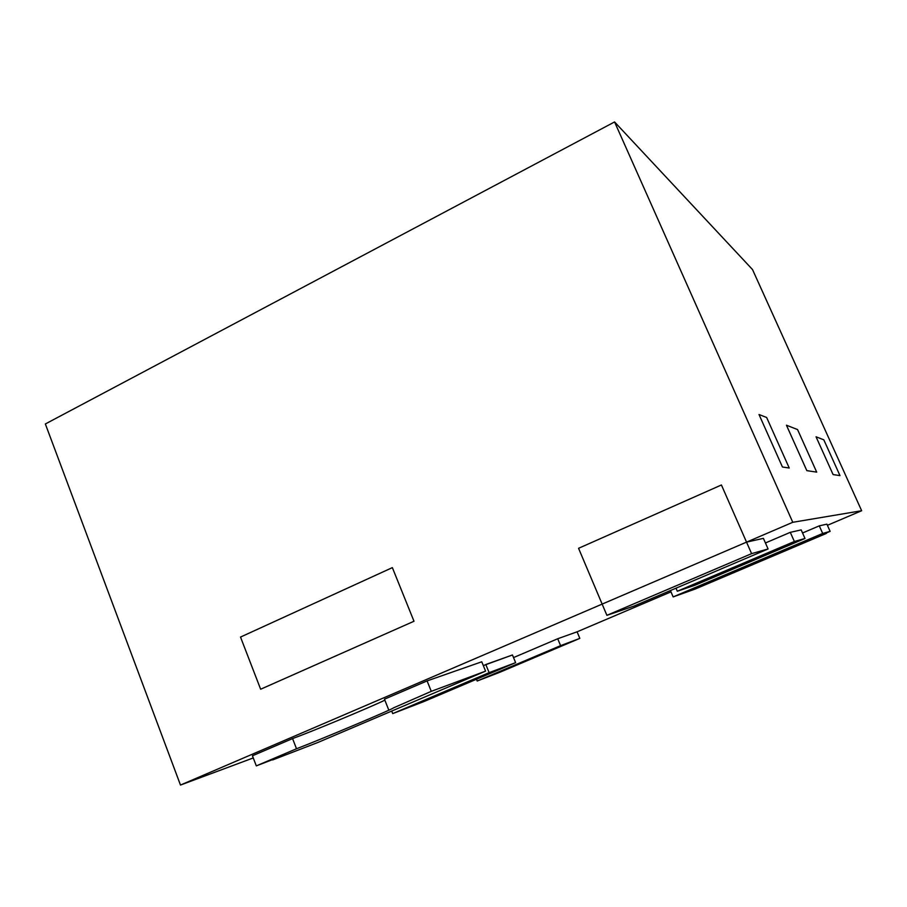 <?xml version="1.0" encoding="UTF-8"?>
<svg xmlns="http://www.w3.org/2000/svg" width="907" height="907" viewBox="0 0 907 907"><rect width="100%" height="100%" fill="white"/><g stroke="black" fill="none" stroke-linecap="round" stroke-linejoin="round"><path stroke-width="1.36" d="M833.102 474.576L839.984 475.608L823.817 439.827L816.051 436.8L833.102 474.576L816.051 436.8L823.817 439.827L839.984 475.608L833.102 474.576M802.548 532.987L819.282 525.856L802.548 532.987L819.282 525.856L826.889 524.155L819.282 525.856L826.889 524.155L830.12 531.355L826.243 532.999M413.989 621.25L260.638 689.229L240.514 637.065L392.357 567.623L240.514 637.065L260.638 689.229L413.989 621.25L392.357 567.623L413.989 621.25M272.599 759.953L317.892 742.47L485.585 671.135L431.279 691.338L393.219 707.993C395.373 708.05 319.615 739.987 296.51 748.751L292.564 738.581C311.532 731.722 369.795 707.46 384.851 700.17C369.795 707.46 311.532 731.722 292.564 738.581L252.441 755.78L292.564 738.581L252.441 755.78L256.307 765.882L272.474 759.647M485.585 671.135L481.764 661.793L427.084 680.908L384.466 699.184L427.084 680.908L384.466 699.184L388.57 709.535M515.618 662.643L489.122 672.654L392.708 713.605L423.966 701.542L515.618 662.643L512.455 654.967L483.318 665.579M670.987 591.863L577.09 631.816L557.714 638.755L513.532 657.575M578.564 548.304L721.416 484.984L578.564 548.304L602.146 604.096L578.564 548.304M782.446 467.003L789.237 468.012L766.642 417.492L789.237 468.012L782.446 467.003L759.012 414.51L766.642 417.492L759.012 414.51L782.446 467.003M768.082 548.962L751.597 553.644L606.896 615.331L633.936 606.091L768.082 548.962L763.399 538.361L746.54 542.137L721.416 484.984L746.54 542.137L792.775 522.296L614.572 121.946L752.515 269.56L861.65 510.732L827.399 525.312M806.833 470.642L816.697 472.128L797.559 429.567L786.448 425.224L806.833 470.642L786.448 425.224L797.559 429.567L816.697 472.128L806.833 470.642M804.997 538.486L794.362 541.502L677.314 591.251L694.977 585.219L804.997 538.486L801.176 529.903L790.292 532.341L765.44 542.964M253.268 757.935L180.482 785.054L45.35 423.966L614.572 121.946M792.775 522.296L861.65 510.732M180.482 785.054L746.54 542.137L602.146 604.096L606.896 615.331M801.176 529.903L790.292 532.341L801.176 529.903M763.399 538.361L746.54 542.137L763.399 538.361M577.09 631.816L557.714 638.755L577.09 631.816L579.834 638.369L560.583 645.648L557.714 638.755M512.455 654.967L485.801 664.514L512.455 654.967M481.764 661.793L427.084 680.908L481.764 661.793M489.122 672.654L485.801 664.514M392.708 713.605L391.711 711.077M826.424 533.395L695.011 589.108L673.153 596.908L670.42 590.559M673.153 596.908L822.683 533.463L819.282 525.856M822.683 533.463L830.12 531.355M794.362 541.502L790.292 532.341M677.314 591.251L675.987 588.178M751.597 553.644L746.54 542.137M296.51 748.751L256.307 765.882M431.279 691.338L427.084 680.908M384.851 700.17C369.795 707.46 311.532 731.722 292.564 738.581M560.583 645.648L477.195 681.01L476.481 679.252M477.195 681.01L500.04 672.189L579.834 638.369"/></g></svg>
